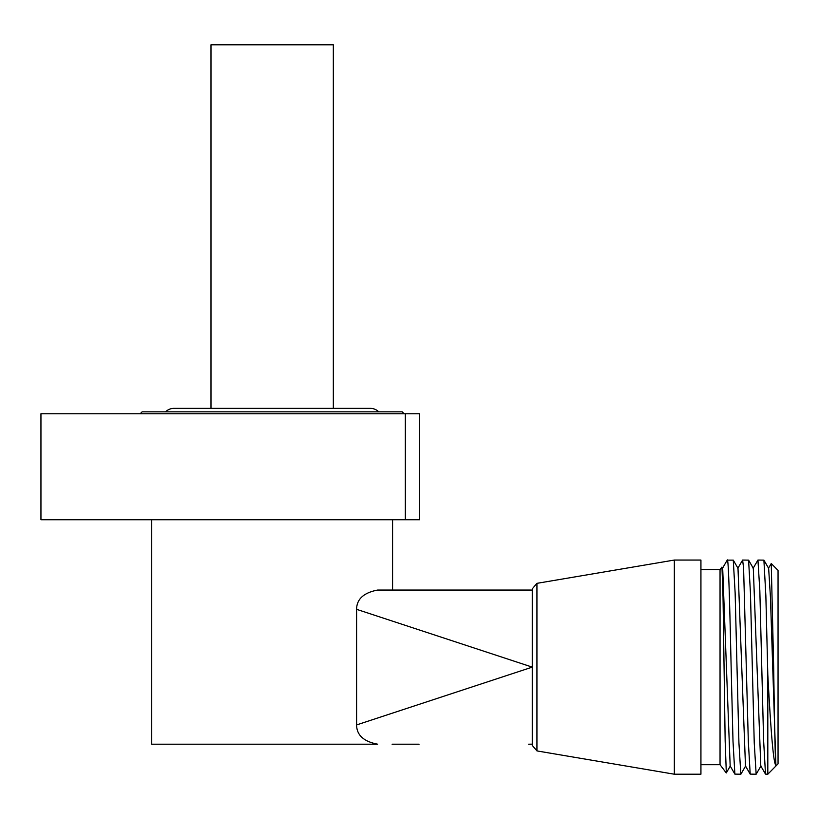 <?xml version="1.0" encoding="UTF-8"?>
<svg xmlns="http://www.w3.org/2000/svg" width="819" height="819" viewBox="0 0 819 819"><rect width="100%" height="100%" fill="white"/><g stroke="black" fill="none" stroke-linecap="round" stroke-linejoin="round"><path stroke-width="1.23" d="M392.096 744.195L419.072 744.195M356.603 724.928L532.268 667.127L532.268 588.871L536.936 583.343L536.936 750.91L532.268 745.382L532.268 667.127L356.603 609.326L356.603 724.928C356.674 735.093 363.677 741.512 377.61 744.195L151.74 744.195L151.74 519.737M528.664 744.195L532.268 744.184M536.936 583.343L674.344 560.053L674.344 774.211L536.936 750.91M674.344 774.211L700.931 774.211L700.931 560.053L674.344 560.053M700.931 764.711L720.044 764.711L720.044 569.543L700.931 569.543M726.32 772.901L725.163 741.031L723.023 596.928L721.969 567.076L720.044 569.543M731.142 667.127L733.005 741.338L734.878 774.119L740.837 774.211L738.922 742.843L735.134 592.895L733.271 560.135L727.211 560.135C728.511 555.743 729.831 608.046 731.142 667.127M737.806 568.325L742.628 560.053L743.591 568.202L748.32 741.328L750.194 774.119L756.152 774.211L754.238 742.843L750.45 592.925L748.586 560.135L742.628 560.053M745.485 765.97L738.001 568.325L733.271 560.124M730.169 765.97L722.686 568.325L721.969 567.086M768.437 568.325L771.252 563.533L778.05 570.403L778.05 763.851L767.812 774.211L765.509 774.119L763.615 740.571L759.837 590.673L757.944 560.053L763.902 560.135L765.857 595.741L767.812 674.784C770.484 724.057 773.177 763.564 775.91 765.325L770.454 597.379L768.642 568.335L763.902 560.135M760.984 765.929L756.152 774.211M760.79 765.949L753.306 568.304M757.944 560.053L753.111 568.325M767.812 774.211L767.812 674.784M771.252 563.533L773.668 667.127C774.416 716.738 775.163 761.383 775.91 765.325M356.603 609.326C356.674 599.16 363.677 592.741 377.61 590.059L528.664 590.059L392.577 590.059L392.577 519.737M140.172 413.759L142.107 411.834L402.211 411.834L404.136 413.759M165.571 411.834A11.845 11.845 0 0 1 173.945 408.364L370.372 408.364A11.845 11.845 0 0 1 378.747 411.834M210.985 408.364L210.985 44.789L333.333 44.789L333.333 408.364M405.333 519.737L40.95 519.737L40.95 413.759L419.625 413.759L419.625 519.737L405.333 519.737L405.333 413.759M532.268 590.069L528.664 590.059M734.878 774.119L730.139 765.929M750.194 774.119L745.454 765.929M722.481 568.325L727.211 560.135M726.299 772.931L730.343 765.929M745.659 765.929L740.929 774.119M720.044 764.711L726.248 772.941M748.586 560.135L753.326 568.335M765.509 774.119L760.779 765.929"/></g></svg>
